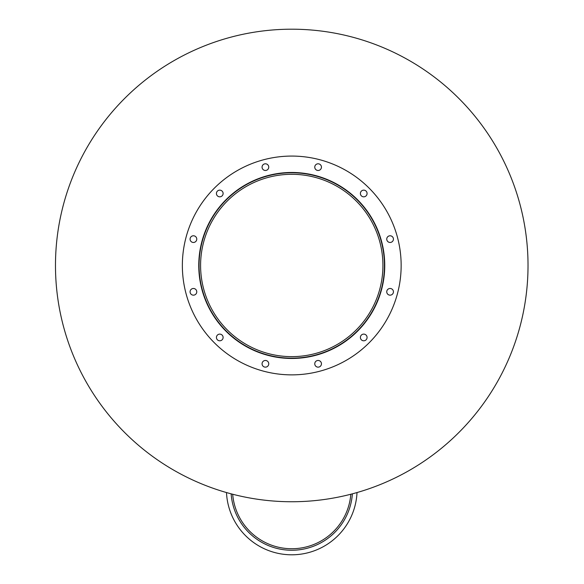 <?xml version="1.0" encoding="UTF-8"?>
<svg xmlns="http://www.w3.org/2000/svg" width="584" height="584" viewBox="0 0 584 584"><rect width="100%" height="100%" fill="white"/><g stroke="black" fill="none" stroke-linecap="round" stroke-linejoin="round"><path stroke-width="0.88" d="M382.921 265.472A91.162 91.162 0 0 1 246.171 344.421A91.162 91.162 0 0 1 246.171 186.522A91.162 91.162 0 0 1 382.921 265.472M384.44 265.472A92.688 92.688 0 0 1 245.411 345.735A92.688 92.688 0 0 1 245.411 185.201A92.688 92.688 0 0 1 384.44 265.472M384.746 265.472A92.987 92.987 0 0 1 245.258 345.998A92.987 92.987 0 0 1 245.258 184.938A92.987 92.987 0 0 1 384.746 265.472M268.749 167.141A3.343 3.343 0 0 1 263.734 170.032A3.343 3.343 0 0 1 263.734 164.243A3.343 3.343 0 0 1 268.749 167.141M223.11 193.487A3.343 3.343 0 0 1 218.102 196.385A3.343 3.343 0 0 1 218.102 190.588A3.343 3.343 0 0 1 223.11 193.487M196.764 239.126A3.343 3.343 0 0 1 191.749 242.017A3.343 3.343 0 0 1 191.749 236.228A3.343 3.343 0 0 1 196.764 239.126M196.764 291.817A3.343 3.343 0 0 1 191.749 294.716A3.343 3.343 0 0 1 191.749 288.927A3.343 3.343 0 0 1 196.764 291.817M223.11 337.457A3.343 3.343 0 0 1 218.102 340.348A3.343 3.343 0 0 1 218.102 334.559A3.343 3.343 0 0 1 223.11 337.457M268.749 363.803A3.343 3.343 0 0 1 263.734 366.701A3.343 3.343 0 0 1 263.734 360.912A3.343 3.343 0 0 1 268.749 363.803M321.448 363.803A3.343 3.343 0 0 1 316.433 366.701A3.343 3.343 0 0 1 316.433 360.912A3.343 3.343 0 0 1 321.448 363.803M367.081 337.457A3.343 3.343 0 0 1 362.065 340.348A3.343 3.343 0 0 1 362.065 334.559A3.343 3.343 0 0 1 367.081 337.457M393.434 291.817A3.343 3.343 0 0 1 388.418 294.716A3.343 3.343 0 0 1 388.418 288.927A3.343 3.343 0 0 1 393.434 291.817M393.434 239.126A3.343 3.343 0 0 1 388.418 242.017A3.343 3.343 0 0 1 388.418 236.228A3.343 3.343 0 0 1 393.434 239.126M367.081 193.487A3.343 3.343 0 0 1 362.065 196.385A3.343 3.343 0 0 1 362.065 190.588A3.343 3.343 0 0 1 367.081 193.487M321.448 167.141A3.343 3.343 0 0 1 316.433 170.032A3.343 3.343 0 0 1 316.433 164.243A3.343 3.343 0 0 1 321.448 167.141M401.15 265.472A109.398 109.398 0 0 1 237.053 360.211A109.398 109.398 0 0 1 237.053 170.732A109.398 109.398 0 0 1 401.15 265.472M357.014 492.553A65.335 65.335 0 0 1 291.752 554.8A65.335 65.335 0 0 1 226.49 492.553M232.688 494.239A59.254 59.254 0 0 0 291.752 548.734A59.254 59.254 0 0 0 350.823 494.239A59.254 59.254 0 0 1 291.752 548.734M352.378 493.83A60.78 60.78 0 0 1 291.752 550.252A60.78 60.78 0 0 1 231.133 493.83M528.024 265.472A236.272 236.272 0 0 1 173.616 470.091A236.272 236.272 0 0 1 173.616 60.853A236.272 236.272 0 0 1 528.024 265.472"/></g></svg>
